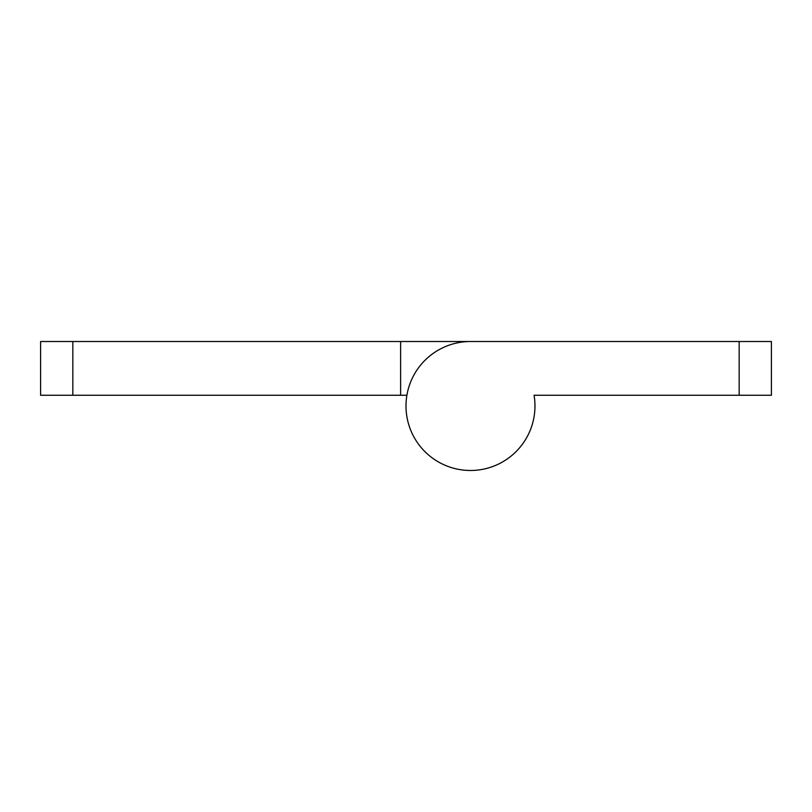 <?xml version="1.0" encoding="UTF-8"?>
<svg xmlns="http://www.w3.org/2000/svg" width="812" height="812" viewBox="0 0 812 812"><rect width="100%" height="100%" fill="white"/><g stroke="black" fill="none" stroke-linecap="round" stroke-linejoin="round"><path stroke-width="1.22" d="M534.966 406A64.483 64.483 0 0 0 534.063 395.251L771.4 395.251L771.4 341.517L470.483 341.517A64.483 64.483 0 0 0 406 406A64.483 64.483 0 0 0 470.483 470.483A64.483 64.483 0 0 0 534.966 406M400.631 395.251L400.631 341.517L40.6 341.517L40.6 395.251L406.903 395.251M400.631 341.517L470.483 341.517L400.631 341.517M540.335 395.251L534.063 395.251M72.836 395.251L72.836 341.517M739.164 341.517L739.164 395.251"/></g></svg>
